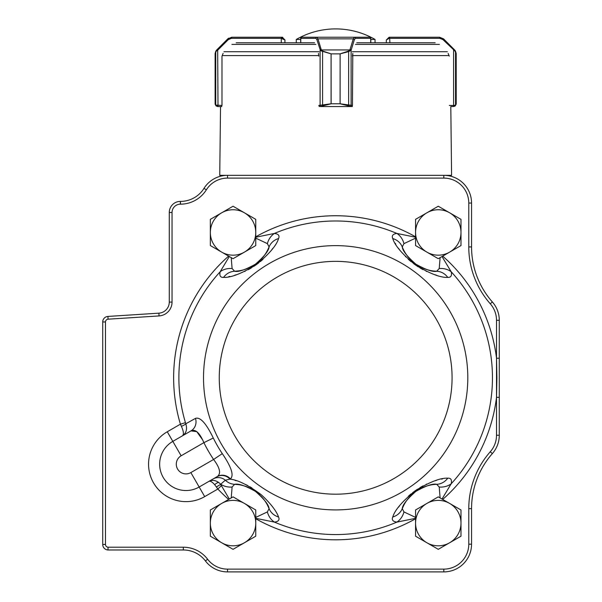 <?xml version="1.0" encoding="UTF-8"?>
<svg xmlns="http://www.w3.org/2000/svg" width="602" height="602" viewBox="0 0 602 602"><rect width="100%" height="100%" fill="white"/><g stroke="black" fill="none" stroke-linecap="round" stroke-linejoin="round"><path stroke-width="0.9" d="M267.378 504.943L269.094 508.637C268.695 504.762 264.15 499.02 255.474 491.398C245.368 485.739 238.415 483.368 234.622 484.301A38.821 38.821 0 0 1 249.476 487.913A38.821 38.821 0 0 0 234.622 484.301A16.638 14.997 -87.7 0 1 225.321 480.2L229.972 479.139A11.092 10.452 60 0 0 216.855 476.792L199.164 487.003A26.345 26.345 0 0 1 163.18 477.363A26.345 26.345 0 0 1 172.819 441.371L190.954 430.904A11.092 10.452 60 0 0 195.477 418.382C200.218 416.765 206.155 423.311 213.289 438.023A136.398 136.398 0 0 0 222.304 453.63C231.469 467.16 234.17 475.58 230.408 478.876L229.972 479.139C237.722 479.854 248.129 485.031 261.193 494.678C270.554 503.392 276.341 510.835 278.56 516.998C279.825 519.902 278.448 521.603 274.429 522.107L255.767 518.33M442.011 256.527L451.191 271.773C452.064 275.716 450.921 277.582 447.76 277.379C440.604 277.785 429.798 273.632 415.357 264.918C402.302 254.202 394.769 245.42 392.767 238.55C391.503 235.653 392.88 233.952 396.906 233.441L415.561 237.226M255.767 237.226L274.429 233.441C278.433 233.937 279.817 235.638 278.56 238.55C276.551 245.428 269.019 254.217 255.97 264.918C241.515 273.639 230.709 277.793 223.575 277.379C220.415 277.605 219.271 275.731 220.144 271.773L229.317 256.527M183.128 435.005L182.451 435.81C186.289 433.229 187.41 429.211 185.822 423.77A5.546 1.159 -21.3 0 1 181.398 426.321L180.419 424.177L185.446 422.672L185.822 423.77L195.477 418.382M415.561 518.33L396.906 522.107C392.895 521.618 391.518 519.917 392.767 516.998C394.784 510.12 402.309 501.331 415.357 490.638C429.82 481.916 440.619 477.762 447.76 478.169C450.913 477.95 452.057 479.817 451.191 483.775L442.011 499.028M108.029 548.317A663.05 468.845 180 0 0 107.976 549.98A5.546 5.546 0 0 1 102.716 544.441L102.716 321.965A5.546 5.546 0 0 1 107.909 316.434L158.89 313.16A11.092 11.092 0 0 0 169.275 302.091L169.275 212.491A11.092 11.092 0 0 1 180.367 201.399L180.48 201.399A27.73 27.73 0 0 0 203.995 188.366A27.73 27.73 0 0 1 227.511 175.332L443.817 175.332A27.73 27.73 0 0 1 471.554 203.062L471.554 246.925A83.196 83.196 0 0 0 492.353 301.948A27.73 27.73 0 0 1 499.284 320.294L499.284 435.254A27.73 27.73 0 0 1 492.353 453.599A83.196 83.196 0 0 0 471.554 508.63L471.554 544.17A27.73 27.73 0 0 1 443.817 571.9C448.799 571.622 448.799 571.622 443.817 571.9C448.799 571.622 448.799 571.622 443.817 571.9L227.511 571.9C222.537 571.622 222.537 571.622 227.511 571.9C222.537 571.622 222.537 571.622 227.511 571.9C222.537 571.622 222.537 571.622 227.511 571.9A27.73 27.73 0 0 1 205.425 560.944A27.73 27.73 0 0 0 183.339 549.98L107.976 549.98L108.059 547.21L183.339 547.21A30.506 30.506 0 0 1 207.637 559.266A24.96 24.96 0 0 0 227.511 569.123L443.817 569.123A24.96 24.96 0 0 0 468.777 544.17L468.777 508.63A85.973 85.973 0 0 1 490.269 451.763A24.96 24.96 0 0 0 496.515 435.254L496.515 358.228L496.906 377.778L496.515 397.32A162.028 162.028 0 0 1 442.696 499.419M442.583 478.899L441.424 479.124M436.646 480.298L434.968 480.81M426.652 484.068L426.126 484.317M423.055 485.874L419.985 487.612M417.178 489.388L412.694 492.609M410.955 493.994L408.442 496.161M399.547 505.815L398.547 507.17M252.005 488.019L249.883 486.762M247.761 485.596L245.465 484.437M242.659 483.158L241.944 482.857M236.195 480.757L234.961 480.381M228.745 276.657L229.911 276.423M234.682 275.249L236.36 274.738M244.675 271.487L245.202 271.239M248.272 269.681L251.343 267.935M254.157 266.159L258.642 262.946M260.373 261.554L262.886 259.394M271.78 249.74L272.781 248.378M395.183 243.185L395.785 244.201M398.494 248.31L399.532 249.725M405.387 256.467L405.801 256.881M408.291 259.251L410.963 261.561M413.574 263.616L418.104 266.769M419.993 267.943L422.875 269.583M426.111 271.231L426.494 271.412M434.945 274.738L436.563 275.227M415.561 238.144L403.965 243.629L402.241 246.91A38.821 38.821 0 0 0 410.587 259.68A38.821 38.821 0 0 1 402.241 246.91C402.64 250.786 407.178 256.535 415.854 264.158C425.968 269.816 432.921 272.179 436.706 271.254L436.224 271.231M430.686 270.531L429.73 270.336M429.264 270.223L428.797 270.11M428.12 269.929L427.443 269.741M424.824 268.876L424.184 268.635M423.04 268.168L422.529 267.95M420.933 267.198L420.226 266.837M411.873 260.929L411.316 260.395M410.037 259.108L409.661 258.702M408.841 257.784L408.404 257.265M406.734 255.097L406.335 254.526M405.944 253.954L405.68 253.555M405.424 253.149L404.98 252.426M238.678 270.877L234.629 271.254C238.407 272.172 245.338 269.816 255.421 264.195C264.143 256.557 268.695 250.793 269.094 246.91A38.821 38.821 0 0 1 260.719 259.703A38.821 38.821 0 0 0 269.094 246.91L267.371 250.628M266.4 252.351L265.888 253.179M265.632 253.585L265.369 253.984M264.97 254.563L264.571 255.135M262.878 257.325L262.434 257.844M261.614 258.762L261.23 259.176M259.989 260.425L259.409 260.967M251.049 266.859L250.364 267.213M248.716 267.988L248.212 268.206M247.068 268.665L246.436 268.906M243.833 269.756L243.163 269.944M242.493 270.117L242.027 270.23M241.56 270.343L240.619 270.539M440.107 497.922L439.227 487.026L436.706 484.301A38.821 38.821 0 0 0 421.889 487.891A38.821 38.821 0 0 1 436.706 484.301C432.928 483.376 425.99 485.731 415.907 491.36C407.193 498.99 402.633 504.754 402.241 508.637L403.965 504.92M404.935 503.197L405.439 502.369M405.703 501.963L405.966 501.564M406.358 500.984L406.764 500.412M408.457 498.23L408.893 497.711M409.721 496.785L410.097 496.379M411.339 495.13L411.918 494.581M420.279 488.689L420.964 488.335M422.612 487.567L423.123 487.349M424.259 486.883L424.892 486.649M427.495 485.791L428.165 485.603M428.842 485.43L429.301 485.317M429.768 485.212L430.596 485.031M231.221 497.922L232.101 487.026L234.622 484.301A38.821 38.821 0 0 1 249.476 487.913A38.821 38.821 0 0 0 234.622 484.301L238.701 484.678M240.649 485.016L241.598 485.22M242.064 485.325L242.531 485.438M243.208 485.618L243.885 485.806M246.511 486.672L247.144 486.913M248.295 487.379L248.807 487.605M250.394 488.35L251.102 488.719M259.454 494.626L260.011 495.153M261.291 496.447L261.674 496.853M262.487 497.771L262.923 498.283M264.602 500.458L265 501.022M265.392 501.601L265.655 502M265.911 502.399L266.415 503.227M255.767 517.404L267.363 511.926L269.094 508.637A38.821 38.821 0 0 0 260.741 495.875A38.821 38.821 0 0 1 269.094 508.637A16.638 14.997 -21.9 0 0 278.56 516.998M260.079 495.213A38.821 38.821 0 0 0 255.474 491.398A38.821 38.821 0 0 1 260.079 495.213A38.821 38.821 0 0 0 255.474 491.398A38.821 38.821 0 0 1 260.079 495.213M253.367 490.005A38.821 38.821 0 0 0 250.327 488.32A38.821 38.821 0 0 1 253.367 490.005A38.821 38.821 0 0 0 250.327 488.32A38.821 38.821 0 0 1 253.367 490.005M231.221 257.626L232.101 268.522L234.622 271.254A38.821 38.821 0 0 0 249.439 267.657A38.821 38.821 0 0 1 234.622 271.254A16.638 14.997 87.7 0 0 223.575 277.379M250.289 267.25A38.821 38.821 0 0 0 255.421 264.195A38.821 38.821 0 0 1 250.289 267.25A38.821 38.821 0 0 0 255.421 264.195A38.821 38.821 0 0 1 250.289 267.25M257.445 262.668A38.821 38.821 0 0 0 260.049 260.365A38.821 38.821 0 0 1 257.445 262.668A38.821 38.821 0 0 0 260.049 260.365A38.821 38.821 0 0 1 257.445 262.668M230.408 478.876A11.092 10.452 60 0 0 217.299 476.536C221.227 473.616 219.993 467.927 213.59 459.461A146.888 146.888 0 0 1 203.882 442.651L181.142 455.782A9.707 9.707 0 0 0 177.59 469.041A9.707 9.707 0 0 0 190.849 472.593L199.164 487.003L213.131 478.944A11.092 10.61 60 0 1 225.321 480.2L220.738 484.211L218.677 482.473L220.738 484.211A16.638 13.823 168.4 0 0 232.101 487.026M190.969 430.897L196.756 431.626L202.445 439.603M229.317 499.028L221.408 485.663L217.856 489.02L214.726 484.753C212.243 481.924 210.316 480.787 208.947 481.359C212.047 479.771 215.29 480.14 218.677 482.473A5.546 2.498 -50.3 0 0 214.726 484.753M499.284 358.228L496.515 358.228L496.515 320.294A24.96 24.96 0 0 0 490.269 303.784A85.973 85.973 0 0 1 468.777 246.925L468.777 203.062A24.96 24.96 0 0 0 443.817 178.102L443.817 175.332A27.73 27.73 0 0 1 471.554 203.062A27.73 27.73 0 0 0 443.817 175.332L451.583 175.332L450.8 106.554L453.457 106.554L450.8 106.554M499.284 397.32L496.515 397.32M496.515 435.254L499.284 435.254A27.73 27.73 0 0 1 492.353 453.599A83.196 83.196 0 0 0 471.554 508.63L468.777 508.63M158.89 313.16A11.092 11.092 0 0 0 169.275 302.091A11.092 11.092 0 0 1 158.89 313.16L159.063 315.93L108.082 319.195A2.777 2.777 0 0 0 105.485 321.965L105.485 544.441A2.777 2.777 0 0 0 108.059 547.21M213.289 438.023L203.882 442.651C199.661 432.74 195.349 428.82 190.954 430.904M267.363 511.926A16.638 13.823 82 0 0 274.429 522.107A156.783 156.783 0 0 0 396.906 522.107A16.638 13.823 98 0 0 403.965 511.926L415.561 517.404M216.472 487.056A5.546 1.189 -38.3 0 1 220.776 484.572L221.408 485.663M278.56 238.55A16.638 14.997 21.9 0 0 269.094 246.91A38.821 38.821 0 0 1 260.719 259.703A38.821 38.821 0 0 0 269.094 246.91L267.363 243.629L255.767 238.144M232.101 268.522A16.638 13.823 -168.4 0 0 220.144 271.773A156.783 156.783 0 0 0 185.446 422.672M267.363 243.629A16.638 13.823 -82 0 1 274.429 233.441A156.783 156.783 0 0 1 396.906 233.441A16.638 13.823 -98 0 1 403.965 243.629M392.767 516.998A16.638 14.997 -158.1 0 0 402.241 508.637A38.821 38.821 0 0 1 410.617 495.845A38.821 38.821 0 0 0 402.241 508.637L403.965 511.926M411.286 495.183A38.821 38.821 0 0 1 413.89 492.88A38.821 38.821 0 0 0 411.286 495.183M415.907 491.36A38.821 38.821 0 0 1 421.046 488.297A38.821 38.821 0 0 0 415.907 491.36M439.227 487.026A16.638 13.823 11.6 0 0 451.191 483.775A156.783 156.783 0 0 0 451.191 271.773A16.638 13.823 -11.6 0 0 439.227 268.522L440.107 257.626M436.706 484.301A16.638 14.997 -92.3 0 0 447.76 478.169M447.76 277.379A16.638 14.997 92.3 0 0 436.706 271.254A38.821 38.821 0 0 1 421.851 267.642A38.821 38.821 0 0 0 436.706 271.254L439.227 268.522M421.001 267.228A38.821 38.821 0 0 1 417.961 265.55A38.821 38.821 0 0 0 421.001 267.228M415.854 264.158A38.821 38.821 0 0 1 411.249 260.335A38.821 38.821 0 0 0 415.854 264.158M402.241 246.91A16.638 14.997 158.1 0 0 392.767 238.55M222.304 453.63L213.59 459.461L190.849 472.593M182.451 435.81C184.016 434.546 183.663 431.386 181.398 426.321M255.767 232.462A22.71 22.71 0 0 0 221.702 212.792L233.057 206.23L255.767 219.346L255.767 245.571L244.412 252.125A22.71 22.71 0 0 0 255.767 232.462M210.346 232.462A22.71 22.71 0 0 1 221.702 212.792L210.346 219.346L210.346 232.462A22.71 22.71 0 0 0 244.412 252.125L233.057 258.687L210.346 245.571L210.346 232.462M460.989 245.571L438.271 258.687L415.561 245.571L415.561 219.346L438.271 206.23L460.989 219.346L460.989 245.571M449.634 252.125A22.71 22.71 0 0 0 449.634 212.792A22.71 22.71 0 0 0 415.561 232.462A22.71 22.71 0 0 0 449.634 252.125M255.767 536.201L233.057 549.317L221.702 542.763L210.346 536.201L210.346 509.977L233.057 496.868L255.767 509.977L255.767 536.201M244.412 542.763A22.71 22.71 0 0 0 244.412 503.422A22.71 22.71 0 0 0 210.346 523.093A22.71 22.71 0 0 0 244.412 542.763M460.989 536.201L438.271 549.317L426.916 542.763L415.561 536.201L415.561 509.977L438.271 496.868L460.989 509.977L460.989 536.201M449.634 542.763A22.71 22.71 0 0 0 449.634 503.422A22.71 22.71 0 0 0 415.561 523.093A22.71 22.71 0 0 0 449.634 542.763M370.817 39.446L375.046 39.446A78.847 78.847 0 0 0 296.282 39.446L300.669 39.446M454.42 50.726A1.106 0.512 -45 0 0 454.548 49.943L456.196 53.864L455.541 51.584L442.989 39.634L439.844 38.332L389.103 38.332L386.333 39.995L389.103 37.226L439.603 37.226L443.448 38.852L439.603 37.226M448.144 53.412L449.28 56.159M453.81 105.448L455.541 105.087L456.188 103.785L455.127 105.952L453.396 106.554A1.106 0.414 90 0 0 453.81 105.448L453.268 106.554M389.103 38.332L389.103 37.226L439.528 37.226L439.844 38.332M454.533 106.336L455.187 105.944A1.106 1.099 51 0 0 455.187 105.944L456.211 103.785L456.188 53.864L454.608 49.943L443.478 38.806M455.39 51.019A1.106 1.084 -31.3 0 1 455.541 51.584L455.541 105.087A1.106 1.099 52 0 1 455.127 105.952M449.28 105.448L453.592 105.448L453.592 50.229L454.051 49.447L454.608 49.943L454.111 49.447M442.989 39.634L443.448 38.852L454.051 49.447M454.608 49.943L455.451 51.027A1.106 1.084 -30.4 0 1 455.443 51.027L456.196 53.42M284.866 42.772L284.994 39.988L282.225 37.226L284.866 39.995L281.277 38.332L281.277 42.772M215.14 53.42L215.885 51.027A1.106 1.084 30.4 0 0 215.885 51.027A1.106 1.084 30.4 0 0 215.734 51.584L215.117 53.864L216.728 49.943A1.106 0.512 45 0 0 216.848 50.726L215.734 51.584L215.734 105.087L221.98 105.448L221.98 56.159L223.116 53.412M215.117 103.785L215.734 105.087A1.106 1.099 -51 0 0 216.141 105.944L215.117 103.785L215.117 53.864M215.885 51.027L217.217 49.447L217.676 50.229L216.848 50.726M282.707 37.264L281.736 37.226M216.72 49.943L227.812 38.852L231.732 37.226L282.09 37.226L282.082 38.332M221.747 105.448L221.732 106.554L217.871 106.554L216.141 105.944L217.773 106.554M217.871 106.554A1.106 0.414 -90 0 1 217.457 105.448M228.625 38.174L227.812 38.852L228.271 39.634L217.676 50.229L218.007 106.554M231.732 37.226L231.401 38.332L228.271 39.634M318.797 105.448L331.085 103.785L331.085 53.864L320.52 50.726L316.885 39.634L315.937 38.332L300.782 38.408M370.697 38.408L370.697 42.772M318.45 53.412L318.751 56.159M320.52 50.726A1.106 0.7 -36.1 0 1 321.415 49.943L322.574 51.019L331.123 53.864L340.085 53.864L348.641 51.019L350.055 49.447A1.106 0.768 17.1 0 1 351.116 50.229L348.761 51.584L340.13 53.864L340.13 103.785L352.441 105.448L352.787 53.412M300.691 42.772L300.669 38.332A1.106 1.106 90 0 1 301.775 37.226L369.711 37.226A1.106 1.106 90 0 1 370.817 38.332L370.817 42.772M300.669 38.332L301.775 37.226L316.998 37.226L317.946 38.852L353.314 38.852L354.285 37.226L369.711 37.226L370.817 38.332M331.085 53.864L331.123 103.785L319.858 106.554A1.106 1.061 90 0 1 319.022 106.133M352.305 105.99A1.106 1.061 -90 0 1 351.38 106.554L340.085 103.785L340.13 53.864M320.181 105.448A1.106 1.031 90 0 0 321.212 106.554L350.01 106.554A1.106 1.031 -90 0 0 351.034 105.448M322.574 51.019L322.574 105.952M321.167 106.554A1.106 1.061 90 0 1 320.106 105.448L320.106 50.229A1.106 0.768 -16.9 0 1 321.167 49.447L321.415 49.943L349.807 49.943A1.106 0.692 36.3 0 1 350.703 50.726M316.885 39.634A1.106 0.768 -16.9 0 1 317.946 38.852L321.167 49.447M315.937 38.332A1.106 1.061 -90 0 1 316.998 37.226M348.641 105.952L348.641 51.019M350.055 49.447L353.314 38.852A1.106 0.768 17.1 0 1 354.375 39.634L351.116 50.229L351.116 105.448A1.106 1.061 -90 0 1 350.055 106.554M354.285 37.226A1.106 1.061 90 0 1 355.346 38.332L354.375 39.634M443.817 178.102L227.511 178.102A24.96 24.96 0 0 0 206.343 189.833A30.506 30.506 0 0 1 180.48 204.168L180.48 201.399A27.73 27.73 0 0 0 203.995 188.366A27.73 27.73 0 0 1 227.511 175.332L219.745 175.332L220.528 106.554L221.732 106.554M350.01 106.554L352.305 106.554L352.305 105.448M319.022 105.448L319.022 106.178A1.106 1.106 0 0 0 319.858 106.554M314.598 42.772L236.172 42.772M281.33 42.772L296.282 42.772L296.282 39.446M435.156 42.772L356.738 42.772M352.305 106.554L352.305 106.057A1.106 1.106 0 0 1 351.38 106.554M181.142 455.782L167.273 431.769L180.419 424.177A162.028 162.028 0 0 1 228.632 256.128M199.164 487.003L204.71 496.612A37.437 37.437 0 0 1 153.57 482.909A37.437 37.437 0 0 1 167.273 431.769M452.079 377.778A116.412 116.412 0 0 0 277.462 276.958A116.412 116.412 0 0 0 277.462 478.59A116.412 116.412 0 0 0 452.079 377.778M203.521 377.778A132.147 132.147 0 0 1 335.668 245.631A132.147 132.147 0 0 1 467.807 377.778A132.147 132.147 0 0 1 335.668 509.917A132.147 132.147 0 0 1 203.521 377.778M228.632 499.419A162.028 162.028 0 0 1 217.856 489.02L204.71 496.612M255.767 236.812A162.028 162.028 0 0 1 415.561 236.812M442.696 256.128A162.028 162.028 0 0 1 496.515 358.228M180.48 204.168L180.367 204.168A8.323 8.323 0 0 0 172.044 212.491L172.044 302.091A13.869 13.869 0 0 1 159.063 315.93M415.561 518.736A162.028 162.028 0 0 1 255.767 518.736M234.622 271.254A38.821 38.821 0 0 0 249.439 267.657A38.821 38.821 0 0 1 234.622 271.254M269.094 508.637A38.821 38.821 0 0 0 260.741 495.875A38.821 38.821 0 0 1 269.094 508.637M172.044 212.491L169.275 212.491A11.092 11.092 0 0 1 180.367 201.399L180.367 204.168M105.485 321.965L102.716 321.965A5.546 5.546 0 0 1 107.909 316.434L108.082 319.195M107.976 549.98A5.546 5.546 0 0 1 102.716 544.441L105.485 544.441M227.511 569.123L227.511 571.9A27.73 27.73 0 0 1 205.425 560.944A27.73 27.73 0 0 0 183.339 549.98L183.339 547.21M468.777 544.17L471.554 544.17A27.73 27.73 0 0 1 443.817 571.9L443.817 569.123M490.269 451.763L492.353 453.599A83.196 83.196 0 0 0 471.554 508.63M468.777 246.925L471.554 246.925A83.196 83.196 0 0 0 492.353 301.948A27.73 27.73 0 0 1 499.284 320.294L496.515 320.294M492.353 301.948L490.269 303.784M468.777 203.062L471.554 203.062M227.511 178.102L227.511 175.332M206.343 189.833L203.995 188.366M172.044 302.091L169.275 302.091M205.425 560.944L207.637 559.266M386.333 39.995L386.333 42.772L386.333 39.995L389.103 37.226M389.592 37.226L389.915 42.772M456.196 103.785L456.196 53.864M281.601 37.226L281.277 38.332L231.401 38.332M352.441 56.159L352.787 53.744M301.85 37.226A1.106 1.061 -90 0 0 300.782 38.332L300.782 42.772M369.636 37.226A1.106 1.061 90 0 1 370.697 38.332L355.346 38.332M331.085 103.785L340.13 103.785M439.422 44.397L355.421 44.397M315.907 44.397L231.913 44.397M319.022 51.712L223.959 51.712M447.369 51.712L352.305 51.712M449.009 55.572L352.456 55.572M318.782 55.572L222.319 55.572M375.046 42.772L375.046 39.446M455.187 105.952L456.181 104.184M216.141 105.952L215.147 104.184"/></g></svg>
